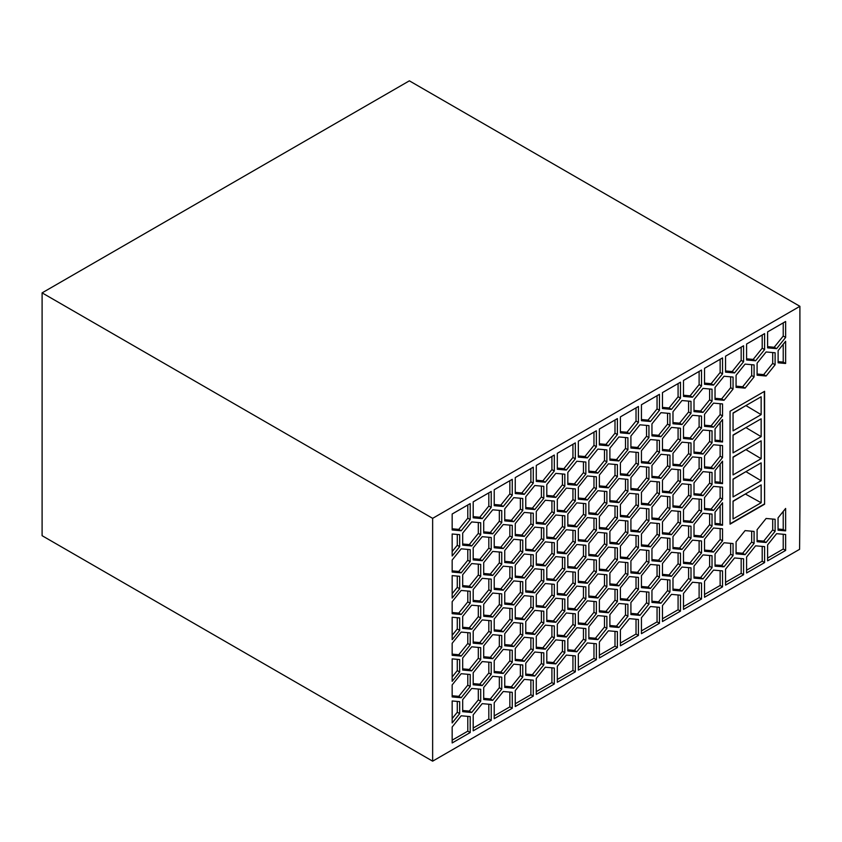 <?xml version="1.0" encoding="UTF-8"?>
<svg xmlns="http://www.w3.org/2000/svg" width="842" height="842" viewBox="0 0 842 842"><rect width="100%" height="100%" fill="white"/><g stroke="black" fill="none" stroke-linecap="round" stroke-linejoin="round"><path stroke-width="1.26" d="M799.9 507.737L799.595 549.31L432.641 761.168L42.1 535.691L42.1 292.869L409.359 80.832L799.9 306.309L799.9 507.737M766.104 351.967L775.114 352.766L775.114 364.786L766.104 375.995L757.095 375.195L757.095 363.176L766.104 351.967M799.9 306.309L432.641 518.346L42.1 292.869M432.641 518.346L432.641 761.168M745.349 494.001L761.147 502.748L761.147 484.887L733.056 501.095L733.056 518.967L761.147 502.748M745.917 493.675L733.056 501.379M757.095 374.016L763.705 374.606L772.714 363.397L772.714 352.556M763.705 374.606L766.104 375.995M772.714 363.397L775.114 364.786M599.367 444.976L599.367 429.02L617.397 418.611L617.397 434.567L608.387 445.786L599.367 444.976M745.349 471.973L733.056 479.351M745.917 471.646L761.147 480.719L761.147 462.858L733.056 479.077L733.056 496.938L761.147 480.719M745.349 449.944L733.056 457.322M745.917 449.628L761.147 458.69L761.147 440.829L733.056 457.048L733.056 474.909L761.147 458.69M730.056 524.156L730.056 411.243L764.599 391.298L764.599 504.211L730.056 524.156M745.349 427.915L733.056 435.293M745.917 427.599L761.147 436.661L761.147 418.8L733.056 435.019L733.056 452.88L761.147 436.661M745.349 405.897L733.056 413.264M745.917 405.57L761.147 414.643L761.147 396.771L733.056 412.99L733.056 430.851L761.147 414.643M683.493 396.414L683.493 380.458L701.512 370.048L701.512 386.004L692.503 397.213L683.493 396.414M618.902 585.864L609.882 585.064L609.882 573.044L618.902 561.835L627.911 562.635L627.911 574.654L618.902 585.864L616.491 584.474L625.511 573.265L625.511 562.424M638.425 406.476L638.425 422.431L629.416 433.641L620.396 432.841L620.396 416.874L638.425 406.476M533.281 596.462L533.281 608.471L524.271 619.691L515.251 618.881L515.251 606.861L524.271 595.652L533.281 596.462M722.541 487.192L722.541 499.201L713.532 510.42L704.522 509.61L704.522 497.59L713.532 486.381L722.541 487.192M609.882 531.418L618.902 520.209L627.911 521.009L627.911 533.028L618.902 544.237L609.882 543.437L609.882 531.418M662.465 533.891L662.465 521.872L671.474 510.662L680.483 511.473L680.483 523.482L671.474 534.702L662.465 533.891M617.397 631.605L617.397 647.561L599.367 657.97L599.367 642.014L608.387 630.805L617.397 631.605M597.873 532.344L606.882 533.154L606.882 545.163L597.873 556.383L588.853 555.573L588.853 543.553L597.873 532.344M681.988 466.184L672.979 465.384L672.979 453.364L681.988 442.155L690.998 442.955L690.998 454.975L681.988 466.184L679.578 464.795L688.598 453.585L688.598 442.745M452.165 684.914L461.184 673.705L470.194 674.505L470.194 686.525L461.184 697.734L452.165 696.934L452.165 684.914M722.541 570.897L722.541 586.853L704.522 597.262L704.522 581.306L713.532 570.097L722.541 570.897M534.786 527.145L543.795 527.945L543.795 539.964L534.786 551.173L525.766 550.373L525.766 538.354L534.786 527.145M620.396 599.799L620.396 587.79L629.416 576.57L638.425 577.38L638.425 589.4L629.416 600.609L620.396 599.799M776.619 348.651L767.609 347.851L767.609 331.895L785.628 321.486L785.628 337.442L776.619 348.651L774.219 347.262L783.228 336.053L783.228 322.875M461.184 614.481L452.165 613.681L452.165 601.662L461.184 590.452L470.194 591.252L470.194 603.272L461.184 614.481L458.774 613.092L467.794 601.883L467.794 591.042M713.532 468.794L704.522 467.984L704.522 455.964L713.532 444.755L722.541 445.565L722.541 457.574L713.532 468.794L711.132 467.405L720.142 456.185L720.142 445.344M557.309 594.599L557.309 582.58L566.329 571.371L575.339 572.171L575.339 584.19L566.329 595.399L557.309 594.599M672.979 494.991L681.988 483.782L690.998 484.582L690.998 496.601L681.988 507.81L672.979 507.01L672.979 494.991M459.679 659.549L459.679 672L452.165 681.336L452.165 658.876L459.679 659.549M536.28 606.735L536.28 594.726L545.3 583.517L554.31 584.316L554.31 596.336L545.3 607.545L536.28 606.735M681.988 424.557L672.979 423.758L672.979 411.738L681.988 400.529L690.998 401.329L690.998 413.348L681.988 424.557L679.578 423.168L688.598 411.959L688.598 401.118M512.252 525.345L512.252 537.364L503.242 548.574L494.222 547.763L494.222 535.754L503.242 524.534L512.252 525.345M722.541 483.613L715.037 482.94L715.037 470.499L722.541 461.153L722.541 483.613L720.142 482.224L720.142 464.142M576.844 502.863L585.853 503.663L585.853 515.683L576.844 526.892L567.824 526.092L567.824 514.073L576.844 502.863M587.358 624.89L578.338 624.08L578.338 612.071L587.358 600.851L596.368 601.662L596.368 613.681L587.358 624.89L584.948 623.501L593.968 612.292L593.968 601.451M504.737 687.388L504.737 675.379L513.757 664.159L522.766 664.969L522.766 676.989L513.757 688.198L504.737 687.388M578.338 528.818L587.358 517.598L596.368 518.409L596.368 530.428L587.358 541.638L578.338 540.827L578.338 528.818M452.165 727.004L461.184 715.784L470.194 716.595L470.194 732.551L452.165 742.96L452.165 727.004M534.786 676.052L525.766 675.252L525.766 663.233L534.786 652.024L543.795 652.824L543.795 664.843L534.786 676.052L532.376 674.674L541.395 663.454L541.395 652.613M712.027 514.073L712.027 526.092L703.017 537.301L694.008 536.491L694.008 524.482L703.017 513.262L712.027 514.073M504.737 508.863L513.757 497.654L522.766 498.464L522.766 510.473L513.757 521.693L504.737 520.882L504.737 508.863M639.931 532.091L630.911 531.291L630.911 519.272L639.931 508.063L648.94 508.873L648.94 520.882L639.931 532.091L637.52 530.713L646.54 519.493L646.54 508.652M557.309 469.257L557.309 453.301L575.339 442.892L575.339 458.848L566.329 470.068L557.309 469.257M555.815 598.252L564.824 599.062L564.824 611.071L555.815 622.291L546.795 621.48L546.795 609.471L555.815 598.252M701.512 583.043L701.512 598.999L683.493 609.408L683.493 593.452L692.503 582.232L701.512 583.043M473.193 517.819L473.193 501.864L491.223 491.465L491.223 507.421L482.213 518.63L473.193 517.819M525.766 579.98L534.786 568.771L543.795 569.571L543.795 581.59L534.786 592.8L525.766 592L525.766 579.98M627.911 437.756L627.911 449.775L618.902 460.984L609.882 460.174L609.882 448.165L618.902 436.945L627.911 437.756M608.387 612.744L599.367 611.945L599.367 599.925L608.387 588.716L617.397 589.516L617.397 601.535L608.387 612.744L605.977 611.366L614.997 600.146L614.997 589.305M662.465 408.549L662.465 392.593L680.483 382.194L680.483 398.15L671.474 409.359L662.465 408.549M650.445 505.211L641.436 504.411L641.436 492.391L650.445 481.182L659.454 481.982L659.454 494.001L650.445 505.211L648.035 503.821L657.055 492.612L657.055 481.771M651.95 423.884L660.959 412.664L669.969 413.475L669.969 425.494L660.959 436.703L651.95 435.893L651.95 423.884M576.844 568.518L567.824 567.718L567.824 555.699L576.844 544.49L585.853 545.29L585.853 557.309L576.844 568.518L574.433 567.129L583.453 555.92L583.453 545.079M564.824 557.436L564.824 569.445L555.815 580.664L546.795 579.854L546.795 567.834L555.815 556.625L564.824 557.436M452.165 639.709L452.165 617.249L459.679 617.923L459.679 630.374L452.165 639.709M461.184 572.855L452.165 572.055L452.165 560.035L461.184 548.826L470.194 549.626L470.194 561.646L461.184 572.855L458.774 571.465L467.794 560.256L467.794 549.416M650.445 439.556L659.454 440.355L659.454 452.375L650.445 463.584L641.436 462.784L641.436 450.765L650.445 439.556M660.959 537.554L669.969 538.354L669.969 550.373L660.959 561.582L651.95 560.783L651.95 548.763L660.959 537.554M694.008 494.864L694.008 482.855L703.017 471.636L712.027 472.446L712.027 484.466L703.017 495.675L694.008 494.864M471.699 688.451L480.708 689.251L480.708 701.27L471.699 712.479L462.679 711.669L462.679 699.66L471.699 688.451M660.959 519.956L651.95 519.146L651.95 507.137L660.959 495.917L669.969 496.727L669.969 508.747L660.959 519.956L658.549 518.567L667.569 507.358L667.569 496.517M525.766 496.727L534.786 485.518L543.795 486.318L543.795 498.338L534.786 509.547L525.766 508.747L525.766 496.727M692.503 522.556L683.493 521.756L683.493 509.736L692.503 498.527L701.512 499.327L701.512 511.347L692.503 522.556L690.093 521.166L699.113 509.957L699.113 499.117M701.512 457.701L701.512 469.72L692.503 480.929L683.493 480.129L683.493 468.11L692.503 456.901L701.512 457.701M715.037 512.125L722.541 502.779L722.541 525.24L715.037 524.566L715.037 512.125M482.213 602.346L473.193 601.535L473.193 589.516L482.213 578.307L491.223 579.117L491.223 591.126L482.213 602.346L479.803 600.956L488.823 589.737L488.823 578.896M545.3 625.143L554.31 625.943L554.31 637.962L545.3 649.171L536.28 648.372L536.28 636.352L545.3 625.143M555.815 539.038L546.795 538.227L546.795 526.208L555.815 514.999L564.824 515.809L564.824 527.818L555.815 539.038L553.404 537.649L562.424 526.439L562.424 515.588M494.222 577.38L503.242 566.171L512.252 566.971L512.252 578.991L503.242 590.2L494.222 589.4L494.222 577.38M713.532 427.157L704.522 426.357L704.522 414.338L713.532 403.129L722.541 403.928L722.541 415.948L713.532 427.157L711.132 425.778L720.142 414.559L720.142 403.718M480.708 647.624L480.708 659.644L471.699 670.853L462.679 670.043L462.679 658.034L471.699 646.814L480.708 647.624M722.541 528.818L722.541 540.827L713.532 552.047L704.522 551.236L704.522 539.217L713.532 528.008L722.541 528.818M524.271 661.317L515.251 660.507L515.251 648.487L524.271 637.278L533.281 638.089L533.281 650.098L524.271 661.317L521.861 659.928L530.881 648.719L530.881 637.868M609.882 501.8L609.882 489.791L618.902 478.572L627.911 479.382L627.911 491.402L618.902 502.611L609.882 501.8M513.757 604.945L504.737 604.135L504.737 592.126L513.757 580.906L522.766 581.717L522.766 593.736L513.757 604.945L511.347 603.556L520.367 592.347L520.367 581.496M483.708 562.635L492.728 551.426L501.737 552.226L501.737 564.245L492.728 575.454L483.708 574.654L483.708 562.635M785.628 534.481L785.628 550.436L767.609 560.846L767.609 544.879L776.619 533.67L785.628 534.481M576.844 610.145L567.824 609.345L567.824 597.325L576.844 586.116L585.853 586.916L585.853 598.936L576.844 610.145L574.433 608.755L583.453 597.546L583.453 586.706M755.59 360.797L746.58 359.987L746.58 344.031L764.599 333.621L764.599 349.588L755.59 360.797L753.19 359.408L762.199 348.199L762.199 335.011M597.873 598.009L588.853 597.199L588.853 585.179L597.873 573.97L606.882 574.781L606.882 586.79L597.873 598.009L595.462 596.62L604.482 585.411L604.482 574.56M515.251 477.582L533.281 467.173L533.281 483.14L524.271 494.349L515.251 493.538L515.251 477.582M630.911 436.019L639.931 424.81L648.94 425.61L648.94 437.63L639.931 448.839L630.911 448.039L630.911 436.019M608.387 487.865L599.367 487.065L599.367 475.046L608.387 463.837L617.397 464.637L617.397 476.656L608.387 487.865L605.977 486.476L614.997 475.267L614.997 464.426M609.882 626.69L609.882 614.671L618.902 603.461L627.911 604.261L627.911 616.281L618.902 627.49L609.882 626.69M659.454 607.324L659.454 623.28L641.436 633.689L641.436 617.733L650.445 606.514L659.454 607.324M692.503 540.154L701.512 540.953L701.512 552.973L692.503 564.182L683.493 563.382L683.493 551.363L692.503 540.154M545.3 524.292L536.28 523.482L536.28 511.473L545.3 500.253L554.31 501.064L554.31 513.083L545.3 524.292L542.89 522.903L551.91 511.694L551.91 500.843M492.728 617.081L483.708 616.281L483.708 604.261L492.728 593.052L501.737 593.852L501.737 605.872L492.728 617.081L490.318 615.691L499.338 604.482L499.338 593.642M671.474 576.328L662.465 575.518L662.465 563.509L671.474 552.289L680.483 553.099L680.483 565.119L671.474 576.328L669.064 574.939L678.084 563.73L678.084 552.878M501.737 635.478L501.737 647.498L492.728 658.707L483.708 657.907L483.708 645.888L492.728 634.679L501.737 635.478M597.873 639.636L588.853 638.825L588.853 626.806L597.873 615.597L606.882 616.407L606.882 628.416L597.873 639.636L595.462 638.247L604.482 627.037L604.482 616.186M639.931 573.728L630.911 572.918L630.911 560.898L639.931 549.689L648.94 550.5L648.94 562.509L639.931 573.728L637.52 572.339L646.54 561.119L646.54 550.279M764.599 546.616L764.599 562.572L746.58 572.981L746.58 557.025L755.59 545.816L764.599 546.616M522.766 540.09L522.766 552.099L513.757 563.319L504.737 562.509L504.737 550.489L513.757 539.28L522.766 540.09M482.213 560.709L473.193 559.909L473.193 547.889L482.213 536.68L491.223 537.48L491.223 549.5L482.213 560.709L479.803 559.33L488.823 548.11L488.823 537.27M630.911 602.525L639.931 591.316L648.94 592.126L648.94 604.135L639.931 615.355L630.911 614.544L630.911 602.525M587.358 500.011L578.338 499.201L578.338 487.192L587.358 475.972L596.368 476.782L596.368 488.792L587.358 500.011L584.948 498.622L593.968 487.413L593.968 476.561M575.339 488.918L575.339 500.937L566.329 512.147L557.309 511.347L557.309 499.327L566.329 488.118L575.339 488.918M554.31 668.032L554.31 683.988L536.28 694.397L536.28 678.431L545.3 667.222L554.31 668.032M620.396 546.163L629.416 534.944L638.425 535.754L638.425 547.774L629.416 558.983L620.396 558.172L620.396 546.163M578.338 457.122L578.338 441.166L596.368 430.757L596.368 446.713L587.358 457.922L578.338 457.122M513.757 646.572L504.737 645.761L504.737 633.752L513.757 622.533L522.766 623.343L522.766 635.363L513.757 646.572L511.347 645.183L520.367 633.973L520.367 623.122M629.416 618.659L638.425 619.459L638.425 635.426L620.396 645.825L620.396 629.869L629.416 618.659M459.679 701.639L459.679 713.627L452.165 722.962L452.165 700.965L459.679 701.639M683.493 438.503L683.493 426.484L692.503 415.274L701.512 416.074L701.512 428.094L692.503 439.303L683.493 438.503M694.008 441.229L703.017 430.009L712.027 430.82L712.027 442.839L703.017 454.048L694.008 453.238L694.008 441.229M480.708 605.998L480.708 618.017L471.699 629.227L462.679 628.416L462.679 616.407L471.699 605.188L480.708 605.998M515.251 690.577L524.271 679.368L533.281 680.168L533.281 696.123L515.251 706.533L515.251 690.577M597.873 473.12L588.853 472.32L588.853 460.3L597.873 449.091L606.882 449.891L606.882 461.911L597.873 473.12L595.462 471.741L604.482 460.521L604.482 449.681M501.737 677.105L501.737 689.124L492.728 700.333L483.708 699.534L483.708 687.514L492.728 676.305L501.737 677.105M641.436 575.644L650.445 564.435L659.454 565.235L659.454 577.254L650.445 588.463L641.436 587.663L641.436 575.644M576.844 485.266L567.824 484.455L567.824 472.446L576.844 461.237L585.853 462.037L585.853 474.057L576.844 485.266L574.433 483.876L583.453 472.667L583.453 461.826M566.329 553.773L557.309 552.973L557.309 540.953L566.329 529.744L575.339 530.544L575.339 542.564L566.329 553.773L563.919 552.394L572.939 541.174L572.939 530.334M715.037 387.457L724.046 376.248L733.056 377.048L733.056 389.067L724.046 400.276L715.037 399.476L715.037 387.457M660.959 454.291L669.969 455.101L669.969 467.121L660.959 478.33L651.95 477.519L651.95 465.51L660.959 454.291M482.213 703.649L491.223 704.449L491.223 720.405L473.193 730.814L473.193 714.858L482.213 703.649M482.213 643.972L473.193 643.162L473.193 631.142L482.213 619.933L491.223 620.743L491.223 632.752L482.213 643.972L479.803 642.583L488.823 631.374L488.823 620.522M503.242 691.503L512.252 692.313L512.252 708.269L494.222 718.679L494.222 702.712L503.242 691.503M557.309 666.296L566.329 655.087L575.339 655.886L575.339 671.842L557.309 682.252L557.309 666.296M694.008 399.592L703.017 388.383L712.027 389.193L712.027 401.202L703.017 412.422L694.008 411.612L694.008 399.592M681.988 549.437L672.979 548.637L672.979 536.617L681.988 525.408L690.998 526.208L690.998 538.227L681.988 549.437L679.578 548.058L688.598 536.838L688.598 525.997M703.017 578.928L694.008 578.117L694.008 566.108L703.017 554.899L712.027 555.699L712.027 567.718L703.017 578.928L700.618 577.538L709.627 566.329L709.627 555.488M480.708 564.372L480.708 576.391L471.699 587.6L462.679 586.79L462.679 574.781L471.699 563.561L480.708 564.372M736.066 553.836L736.066 541.827L745.075 530.607L754.085 531.418L754.085 543.437L745.075 554.646L736.066 553.836M651.95 590.389L660.959 579.18L669.969 579.98L669.969 592L660.959 603.209L651.95 602.409L651.95 590.389M546.795 651.098L555.815 639.878L564.824 640.688L564.824 652.708L555.815 663.917L546.795 663.107L546.795 651.098M587.358 583.264L578.338 582.453L578.338 570.444L587.358 559.225L596.368 560.035L596.368 572.055L587.358 583.264L584.948 581.875L593.968 570.666L593.968 559.825M585.853 628.542L585.853 640.562L576.844 651.771L567.824 650.971L567.824 638.952L576.844 627.743L585.853 628.542M452.165 533.996L459.679 534.67L459.679 546.658L452.165 556.004L452.165 533.996M503.242 649.424L512.252 650.224L512.252 662.244L503.242 673.453L494.222 672.653L494.222 660.633L503.242 649.424M681.988 567.034L690.998 567.845L690.998 579.854L681.988 591.073L672.979 590.263L672.979 578.243L681.988 567.034M671.474 427.41L680.483 428.22L680.483 440.229L671.474 451.449L662.465 450.638L662.465 438.619L671.474 427.41M671.474 594.378L680.483 595.178L680.483 611.134L662.465 621.543L662.465 605.587L671.474 594.378M617.397 506.263L617.397 518.283L608.387 529.492L599.367 528.692L599.367 516.672L608.387 505.463L617.397 506.263M725.551 356.177L743.57 345.767L743.57 361.723L734.561 372.932L725.551 372.132L725.551 356.177M778.061 517.862L785.628 508.442L785.628 530.881L778.061 530.197L778.061 517.862M536.28 481.403L536.28 465.447L554.31 455.038L554.31 470.994L545.3 482.203L536.28 481.403M533.281 554.825L533.281 566.845L524.271 578.054L515.251 577.254L515.251 565.235L524.271 554.025L533.281 554.825M494.222 489.728L512.252 479.319L512.252 495.275L503.242 506.484L494.222 505.684L494.222 489.728M671.474 469.036L680.483 469.847L680.483 481.856L671.474 493.075L662.465 492.265L662.465 480.245L671.474 469.036M566.329 612.997L575.339 613.807L575.339 625.817L566.329 637.026L557.309 636.226L557.309 624.206L566.329 612.997M503.242 607.798L512.252 608.598L512.252 620.617L503.242 631.826L494.222 631.026L494.222 619.007L503.242 607.798M588.853 513.946L588.853 501.927L597.873 490.718L606.882 491.528L606.882 503.537L597.873 514.757L588.853 513.946M713.532 385.078L704.522 384.268L704.522 368.312L722.541 357.913L722.541 373.869L713.532 385.078L711.132 383.689L720.142 372.48L720.142 359.292M629.416 475.73L620.396 474.92L620.396 462.9L629.416 451.691L638.425 452.501L638.425 464.51L629.416 475.73L627.006 474.341L636.026 463.132L636.026 452.28M650.445 546.837L641.436 546.037L641.436 534.017L650.445 522.808L659.454 523.608L659.454 535.628L650.445 546.837L648.035 545.448L657.055 534.238L657.055 523.398M630.911 489.665L630.911 477.646L639.931 466.436L648.94 467.236L648.94 479.256L639.931 490.465L630.911 489.665M554.31 542.69L554.31 554.71L545.3 565.919L536.28 565.108L536.28 553.099L545.3 541.88L554.31 542.69M659.454 394.33L659.454 410.286L650.445 421.505L641.436 420.695L641.436 404.739L659.454 394.33M722.541 441.987L715.037 441.313L715.037 428.873L722.541 419.526L722.541 441.987L720.142 440.598L720.142 422.516M524.271 536.428L515.251 535.628L515.251 523.608L524.271 512.399L533.281 513.199L533.281 525.219L524.271 536.428L521.861 535.049L530.881 523.829L530.881 512.988M555.815 497.412L546.795 496.601L546.795 484.582L555.815 473.372L564.824 474.183L564.824 486.192L555.815 497.412L553.404 496.022L562.424 484.803L562.424 473.962M578.338 670.106L578.338 654.15L587.358 642.941L596.368 643.751L596.368 659.707L578.338 670.106M461.184 530.765L452.165 529.965L452.165 514.009L470.194 503.6L470.194 519.556L461.184 530.765L458.774 529.386L467.794 518.167L467.794 504.99M733.056 543.553L733.056 555.573L724.046 566.782L715.037 566.192L715.037 553.962L724.046 542.753L733.056 543.553M599.367 558.299L608.387 547.089L617.397 547.889L617.397 559.909L608.387 571.118L599.367 570.318L599.367 558.299M785.628 363.481L778.124 362.807L778.124 350.598L785.628 341.263L785.628 363.481L783.228 362.092L778.124 361.639M757.095 529.681L766.104 518.472L775.114 519.272L775.114 531.291L766.104 542.501L757.095 541.701L757.095 529.681M491.223 662.37L491.223 674.379L482.213 685.598L473.193 684.788L473.193 672.769L482.213 661.559L491.223 662.37M470.194 632.879L470.194 644.898L461.184 656.107L452.165 655.308L452.165 643.288L461.184 632.079L470.194 632.879M725.551 585.127L725.551 569.171L734.561 557.951L743.57 558.762L743.57 574.718L725.551 585.127M736.066 387.331L736.066 375.311L745.075 364.102L754.085 364.912L754.085 376.921L745.075 388.141L736.066 387.331M534.786 634.426L525.766 633.626L525.766 621.606L534.786 610.397L543.795 611.197L543.795 623.217L534.786 634.426L532.376 633.037L541.395 621.828L541.395 610.987M471.699 545.974L462.679 545.163L462.679 533.144L471.699 521.935L480.708 522.745L480.708 534.754L471.699 545.974L469.289 544.585L478.309 533.375L478.309 522.524M452.165 598.083L452.165 575.623L459.679 576.296L459.679 588.747L452.165 598.083M492.728 533.828L483.708 533.028L483.708 521.009L492.728 509.799L501.737 510.599L501.737 522.619L492.728 533.828L490.318 532.439L499.338 521.23L499.338 510.389M620.396 516.546L620.396 504.537L629.416 493.317L638.425 494.128L638.425 506.137L629.416 517.356L620.396 516.546M764.599 504.211L764.304 391.467M730.056 523.808L764.304 504.042M462.679 543.995L469.289 544.585M478.309 533.375L480.708 534.754M525.766 632.447L532.376 633.037M541.395 621.828L543.795 623.217M736.066 386.162L742.676 386.752L751.685 375.543L751.685 364.691M751.685 375.543L754.085 376.921M742.676 386.752L745.075 388.141M725.551 582.348L741.171 573.328L741.171 558.541M741.171 573.328L743.57 574.718M452.165 654.129L458.774 654.718L467.794 643.509L467.794 632.668M458.774 654.718L461.184 656.107M467.794 643.509L470.194 644.898M473.193 683.62L479.803 684.209L488.823 673L488.823 662.149M479.803 684.209L482.213 685.598M488.823 673L491.223 674.379M757.095 540.522L763.705 541.122L772.714 529.902L772.714 519.061M772.714 529.902L775.114 531.291M763.705 541.122L766.104 542.501M783.228 344.252L783.228 362.092M599.367 569.139L605.977 569.729L614.997 558.52L614.997 547.679M614.997 558.52L617.397 559.909M605.977 569.729L608.387 571.118M715.037 565.024L721.647 565.403L730.656 554.183L730.656 543.343M721.647 565.403L724.046 566.782M730.656 554.183L733.056 555.573M720.142 565.266L722.541 566.655M720.142 565.477L722.541 566.866M452.165 528.787L458.774 529.386M467.794 518.167L470.194 519.556M578.338 667.338L593.968 658.318L593.968 643.53M593.968 658.318L596.368 659.707M546.795 495.433L553.404 496.022M562.424 484.803L564.824 486.192M515.251 534.449L521.861 535.049M530.881 523.829L533.281 525.219M715.037 440.145L720.142 440.598M641.436 419.526L648.035 420.116L657.055 408.896L657.055 395.719M648.035 420.116L650.445 421.505M657.055 408.896L659.454 410.286M536.28 563.94L542.89 564.529L551.91 553.32L551.91 542.48M542.89 564.529L545.3 565.919M551.91 553.32L554.31 554.71M630.911 488.486L637.52 489.086L646.54 477.867L646.54 467.026M646.54 477.867L648.94 479.256M637.52 489.086L639.931 490.465M641.436 544.858L648.035 545.448M657.055 534.238L659.454 535.628M620.396 473.751L627.006 474.341M636.026 463.132L638.425 464.51M704.522 383.099L711.132 383.689M720.142 372.48L722.541 373.869M588.853 512.778L595.462 513.367L604.482 502.148L604.482 491.307M604.482 502.148L606.882 503.537M595.462 513.367L597.873 514.757M494.222 629.848L500.832 630.437L509.852 619.228L509.852 608.387M509.852 619.228L512.252 620.617M500.832 630.437L503.242 631.826M557.309 635.057L563.919 635.647L572.939 624.427L572.939 613.586M572.939 624.427L575.339 625.817M563.919 635.647L566.329 637.026M662.465 491.096L669.064 491.686L678.084 480.477L678.084 469.625M678.084 480.477L680.483 481.856M669.064 491.686L671.474 493.075M494.222 504.505L500.832 505.095L509.852 493.886L509.852 480.708M509.852 493.886L512.252 495.275M500.832 505.095L503.242 506.484M515.251 576.086L521.861 576.675L530.881 565.456L530.881 554.615M521.861 576.675L524.271 578.054M530.881 565.456L533.281 566.845M536.28 480.224L542.89 480.814L551.91 469.604L551.91 456.427M551.91 469.604L554.31 470.994M542.89 480.814L545.3 482.203M778.061 529.029L783.228 529.492L783.228 511.431M783.228 529.492L785.628 530.881M725.551 370.954L732.161 371.554L741.171 360.334L741.171 347.157M741.171 360.334L743.57 361.723M732.161 371.554L734.561 372.932M599.367 527.513L605.977 528.102L614.997 516.893L614.997 506.053M605.977 528.102L608.387 529.492M614.997 516.893L617.397 518.283M662.465 618.775L678.084 609.755L678.084 594.968M678.084 609.755L680.483 611.134M662.465 449.47L669.064 450.06L678.084 438.84L678.084 427.999M678.084 438.84L680.483 440.229M669.064 450.06L671.474 451.449M672.979 589.095L679.578 589.684L688.598 578.465L688.598 567.624M688.598 578.465L690.998 579.854M679.578 589.684L681.988 591.073M494.222 671.474L500.832 672.063L509.852 660.854L509.852 650.013M509.852 660.854L512.252 662.244M500.832 672.063L503.242 673.453M452.165 551.626L457.28 545.269L457.28 534.449M457.28 545.269L459.679 546.658M567.824 649.792L574.433 650.382L583.453 639.173L583.453 628.332M574.433 650.382L576.844 651.771M583.453 639.173L585.853 640.562M578.338 581.285L584.948 581.875M593.968 570.666L596.368 572.055M546.795 661.938L553.404 662.528L562.424 651.319L562.424 640.467M562.424 651.319L564.824 652.708M553.404 662.528L555.815 663.917M651.95 601.23L658.549 601.819L667.569 590.61L667.569 579.77M667.569 590.61L669.969 592M658.549 601.819L660.959 603.209M736.066 552.668L742.676 553.257L751.685 542.048L751.685 531.207M751.685 542.048L754.085 543.437M742.676 553.257L745.075 554.646M462.679 585.622L469.289 586.211L478.309 575.002L478.309 564.151M469.289 586.211L471.699 587.6M478.309 575.002L480.708 576.391M694.008 576.949L700.618 577.538M709.627 566.329L712.027 567.718M672.979 547.468L679.578 548.058M688.598 536.838L690.998 538.227M694.008 410.443L700.618 411.033L709.627 399.824L709.627 388.972M709.627 399.824L712.027 401.202M700.618 411.033L703.017 412.422M557.309 679.473L572.939 670.453L572.939 655.676M572.939 670.453L575.339 671.842M494.222 715.9L509.852 706.88L509.852 692.092M509.852 706.88L512.252 708.269M473.193 641.993L479.803 642.583M488.823 631.374L491.223 632.752M473.193 728.035L488.823 719.026L488.823 704.238M488.823 719.026L491.223 720.405M651.95 476.351L658.549 476.94L667.569 465.731L667.569 454.88M667.569 465.731L669.969 467.121M658.549 476.94L660.959 478.33M715.037 398.298L721.647 398.887L730.656 387.678L730.656 376.837M730.656 387.678L733.056 389.067M721.647 398.887L724.046 400.276M557.309 551.794L563.919 552.394M572.939 541.174L575.339 542.564M567.824 483.287L574.433 483.876M583.453 472.667L585.853 474.057M641.436 586.485L648.035 587.074L657.055 575.865L657.055 565.024M657.055 575.865L659.454 577.254M648.035 587.074L650.445 588.463M483.708 698.365L490.318 698.955L499.338 687.735L499.338 676.894M490.318 698.955L492.728 700.333M499.338 687.735L501.737 689.124M588.853 471.152L595.462 471.741M604.482 460.521L606.882 461.911M515.251 703.754L530.881 694.734L530.881 679.957M530.881 694.734L533.281 696.123M462.679 627.248L469.289 627.837L478.309 616.628L478.309 605.777M469.289 627.837L471.699 629.227M478.309 616.628L480.708 618.017M694.008 452.07L700.618 452.659L709.627 441.45L709.627 430.599M709.627 441.45L712.027 442.839M700.618 452.659L703.017 454.048M683.493 437.324L690.093 437.914L699.113 426.705L699.113 415.864M699.113 426.705L701.512 428.094M690.093 437.914L692.503 439.303M452.165 718.594L457.28 712.237L457.28 701.418M457.28 712.237L459.679 713.627M620.396 643.056L636.026 634.037L636.026 619.249M636.026 634.037L638.425 635.426M504.737 644.593L511.347 645.183M520.367 633.973L522.766 635.363M578.338 455.943L584.948 456.532L593.968 445.323L593.968 432.146M593.968 445.323L596.368 446.713M584.948 456.532L587.358 457.922M620.396 557.004L627.006 557.593L636.026 546.384L636.026 535.533M636.026 546.384L638.425 547.774M627.006 557.593L629.416 558.983M536.28 691.619L551.91 682.599L551.91 667.811M551.91 682.599L554.31 683.988M557.309 510.168L563.919 510.757L572.939 499.548L572.939 488.707M563.919 510.757L566.329 512.147M572.939 499.548L575.339 500.937M578.338 498.032L584.948 498.622M593.968 487.413L596.368 488.792M630.911 613.376L637.52 613.965L646.54 602.756L646.54 591.905M646.54 602.756L648.94 604.135M637.52 613.965L639.931 615.355M473.193 558.741L479.803 559.33M488.823 548.11L491.223 549.5M504.737 561.34L511.347 561.93L520.367 550.721L520.367 539.869M511.347 561.93L513.757 563.319M520.367 550.721L522.766 552.099M746.58 570.202L762.199 561.182L762.199 546.405M762.199 561.182L764.599 562.572M630.911 571.75L637.52 572.339M646.54 561.119L648.94 562.509M588.853 637.657L595.462 638.247M604.482 627.037L606.882 628.416M483.708 656.728L490.318 657.328L499.338 646.109L499.338 635.268M490.318 657.328L492.728 658.707M499.338 646.109L501.737 647.498M662.465 574.349L669.064 574.939M678.084 563.73L680.483 565.119M483.708 615.102L490.318 615.691M499.338 604.482L501.737 605.872M536.28 522.314L542.89 522.903M551.91 511.694L554.31 513.083M683.493 562.203L690.093 562.793L699.113 551.584L699.113 540.743M699.113 551.584L701.512 552.973M690.093 562.793L692.503 564.182M641.436 630.911L657.055 621.891L657.055 607.114M657.055 621.891L659.454 623.28M609.882 625.511L616.491 626.101L625.511 614.892L625.511 604.051M625.511 614.892L627.911 616.281M616.491 626.101L618.902 627.49M599.367 485.887L605.977 486.476M614.997 475.267L617.397 476.656M630.911 446.86L637.52 447.46L646.54 436.24L646.54 425.399M646.54 436.24L648.94 437.63M637.52 447.46L639.931 448.839M515.251 492.37L521.861 492.959L530.881 481.75L530.881 468.562M530.881 481.75L533.281 483.14M521.861 492.959L524.271 494.349M588.853 596.031L595.462 596.62M604.482 585.411L606.882 586.79M746.58 358.818L753.19 359.408M762.199 348.199L764.599 349.588M567.824 608.166L574.433 608.755M583.453 597.546L585.853 598.936M767.609 558.067L783.228 549.047L783.228 534.26M783.228 549.047L785.628 550.436M483.708 573.476L490.318 574.065L499.338 562.856L499.338 552.015M499.338 562.856L501.737 564.245M490.318 574.065L492.728 575.454M504.737 602.967L511.347 603.556M520.367 592.347L522.766 593.736M609.882 500.632L616.491 501.222L625.511 490.012L625.511 479.172M625.511 490.012L627.911 491.402M616.491 501.222L618.902 502.611M515.251 659.339L521.861 659.928M530.881 648.719L533.281 650.098M704.522 550.068L711.132 550.657L720.142 539.448L720.142 528.597M711.132 550.657L713.532 552.047M720.142 539.448L722.541 540.827M462.679 668.874L469.289 669.464L478.309 658.255L478.309 647.414M469.289 669.464L471.699 670.853M478.309 658.255L480.708 659.644M704.522 425.189L711.132 425.778M720.142 414.559L722.541 415.948M494.222 588.221L500.832 588.811L509.852 577.601L509.852 566.761M509.852 577.601L512.252 578.991M500.832 588.811L503.242 590.2M546.795 537.059L553.404 537.649M562.424 526.439L564.824 527.818M536.28 647.193L542.89 647.782L551.91 636.573L551.91 625.732M551.91 636.573L554.31 637.962M542.89 647.782L545.3 649.171M473.193 600.367L479.803 600.956M488.823 589.737L491.223 591.126M715.037 523.398L720.142 523.85L720.142 505.768M720.142 523.85L722.541 525.24M683.493 478.951L690.093 479.54L699.113 468.331L699.113 457.49M690.093 479.54L692.503 480.929M699.113 468.331L701.512 469.72M683.493 520.577L690.093 521.166M699.113 509.957L701.512 511.347M525.766 507.568L532.376 508.158L541.395 496.948L541.395 486.108M541.395 496.948L543.795 498.338M532.376 508.158L534.786 509.547M651.95 517.977L658.549 518.567M667.569 507.358L669.969 508.747M462.679 710.501L469.289 711.09L478.309 699.881L478.309 689.04M478.309 699.881L480.708 701.27M469.289 711.09L471.699 712.479M694.008 493.696L700.618 494.286L709.627 483.076L709.627 472.225M709.627 483.076L712.027 484.466M700.618 494.286L703.017 495.675M651.95 559.604L658.549 560.193L667.569 548.984L667.569 538.143M667.569 548.984L669.969 550.373M658.549 560.193L660.959 561.582M641.436 461.605L648.035 462.195L657.055 450.986L657.055 440.145M657.055 450.986L659.454 452.375M648.035 462.195L650.445 463.584M452.165 570.876L458.774 571.465M467.794 560.256L470.194 561.646M452.165 635.331L457.28 628.985L457.28 617.712M457.28 628.985L459.679 630.374M546.795 578.686L553.404 579.275L562.424 568.066L562.424 557.215M553.404 579.275L555.815 580.664M562.424 568.066L564.824 569.445M567.824 566.54L574.433 567.129M583.453 555.92L585.853 557.309M651.95 434.725L658.549 435.314L667.569 424.105L667.569 413.254M667.569 424.105L669.969 425.494M658.549 435.314L660.959 436.703M641.436 503.232L648.035 503.821M657.055 492.612L659.454 494.001M662.465 407.381L669.064 407.97L678.084 396.761L678.084 383.573M678.084 396.761L680.483 398.15M669.064 407.97L671.474 409.359M599.367 610.766L605.977 611.366M614.997 600.146L617.397 601.535M609.882 459.006L616.491 459.595L625.511 448.386L625.511 437.545M616.491 459.595L618.902 460.984M625.511 448.386L627.911 449.775M525.766 590.821L532.376 591.41L541.395 580.201L541.395 569.36M541.395 580.201L543.795 581.59M532.376 591.41L534.786 592.8M473.193 516.651L479.803 517.241L488.823 506.031L488.823 492.844M488.823 506.031L491.223 507.421M479.803 517.241L482.213 518.63M683.493 606.629L699.113 597.609L699.113 582.822M699.113 597.609L701.512 598.999M546.795 620.312L553.404 620.901L562.424 609.692L562.424 598.841M562.424 609.692L564.824 611.071M553.404 620.901L555.815 622.291M557.309 468.089L563.919 468.678L572.939 457.469L572.939 444.281M572.939 457.469L575.339 458.848M563.919 468.678L566.329 470.068M630.911 530.123L637.52 530.713M646.54 519.493L648.94 520.882M504.737 519.714L511.347 520.303L520.367 509.094L520.367 498.243M520.367 509.094L522.766 510.473M511.347 520.303L513.757 521.693M694.008 535.323L700.618 535.912L709.627 524.703L709.627 513.862M700.618 535.912L703.017 537.301M709.627 524.703L712.027 526.092M525.766 674.074L532.376 674.674M541.395 663.454L543.795 664.843M452.165 740.181L467.794 731.161L467.794 716.374M467.794 731.161L470.194 732.551M578.338 539.659L584.948 540.248L593.968 529.039L593.968 518.188M593.968 529.039L596.368 530.428M584.948 540.248L587.358 541.638M504.737 686.219L511.347 686.809L520.367 675.6L520.367 664.759M520.367 675.6L522.766 676.989M511.347 686.809L513.757 688.198M578.338 622.912L584.948 623.501M593.968 612.292L596.368 613.681M567.824 524.913L574.433 525.503L583.453 514.294L583.453 503.453M583.453 514.294L585.853 515.683M574.433 525.503L576.844 526.892M715.037 481.771L720.142 482.224M494.222 546.595L500.832 547.184L509.852 535.975L509.852 525.134M500.832 547.184L503.242 548.574M509.852 535.975L512.252 537.364M672.979 422.579L679.578 423.168M688.598 411.959L690.998 413.348M536.28 605.566L542.89 606.156L551.91 594.947L551.91 584.106M551.91 594.947L554.31 596.336M542.89 606.156L545.3 607.545M452.165 676.968L457.28 670.611L457.28 659.339M457.28 670.611L459.679 672M672.979 505.832L679.578 506.431L688.598 495.212L688.598 484.371M688.598 495.212L690.998 496.601M679.578 506.431L681.988 507.81M557.309 593.421L563.919 594.02L572.939 582.801L572.939 571.96M572.939 582.801L575.339 584.19M563.919 594.02L566.329 595.399M704.522 466.815L711.132 467.405M720.142 456.185L722.541 457.574M452.165 612.502L458.774 613.092M467.794 601.883L470.194 603.272M767.609 346.672L774.219 347.262M783.228 336.053L785.628 337.442M620.396 598.63L627.006 599.22L636.026 588.011L636.026 577.159M636.026 588.011L638.425 589.4M627.006 599.22L629.416 600.609M525.766 549.194L532.376 549.784L541.395 538.575L541.395 527.734M541.395 538.575L543.795 539.964M532.376 549.784L534.786 551.173M704.522 594.484L720.142 585.474L720.142 570.687M720.142 585.474L722.541 586.853M452.165 695.755L458.774 696.345L467.794 685.135L467.794 674.295M467.794 685.135L470.194 686.525M458.774 696.345L461.184 697.734M672.979 464.205L679.578 464.795M688.598 453.585L690.998 454.975M588.853 554.404L595.462 554.994L604.482 543.774L604.482 532.933M604.482 543.774L606.882 545.163M595.462 554.994L597.873 556.383M599.367 655.192L614.997 646.172L614.997 631.395M614.997 646.172L617.397 647.561M662.465 532.723L669.064 533.312L678.084 522.103L678.084 511.252M678.084 522.103L680.483 523.482M669.064 533.312L671.474 534.702M609.882 542.259L616.491 542.848L625.511 531.639L625.511 520.798M625.511 531.639L627.911 533.028M616.491 542.848L618.902 544.237M704.522 508.442L711.132 509.031L720.142 497.822L720.142 486.971M711.132 509.031L713.532 510.42M720.142 497.822L722.541 499.201M515.251 617.712L521.861 618.302L530.881 607.082L530.881 596.241M521.861 618.302L524.271 619.691M530.881 607.082L533.281 608.471M620.396 431.662L627.006 432.251L636.026 421.042L636.026 407.865M627.006 432.251L629.416 433.641M636.026 421.042L638.425 422.431M609.882 583.885L616.491 584.474M625.511 573.265L627.911 574.654M683.493 395.235L690.093 395.835L699.113 384.615L699.113 371.438M699.113 384.615L701.512 386.004M690.093 395.835L692.503 397.213M620.396 515.378L627.006 515.967L636.026 504.758L636.026 493.907M636.026 504.758L638.425 506.137M627.006 515.967L629.416 517.356M483.708 531.849L490.318 532.439M499.338 521.23L501.737 522.619M452.165 593.705L457.28 587.358L457.28 576.075M457.28 587.358L459.679 588.747M599.367 443.808L605.977 444.397L614.997 433.188L614.997 420M614.997 433.188L617.397 434.567M605.977 444.397L608.387 445.786"/></g></svg>
